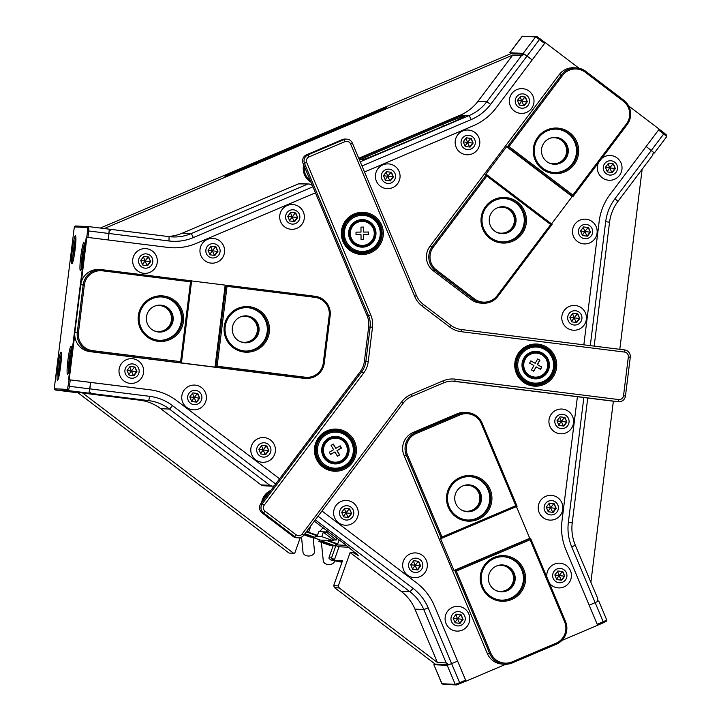 <?xml version="1.0" encoding="UTF-8"?>
<svg xmlns="http://www.w3.org/2000/svg" width="721" height="721" viewBox="0 0 721 721"><rect width="100%" height="100%" fill="white"/><g stroke="black" fill="none" stroke-linecap="round" stroke-linejoin="round"><path stroke-width="1.08" d="M243.698 169.147A18.485 0.775 157.2 0 1 224.97 176.257A18.485 0.775 157.2 0 1 224.907 176.248A18.485 0.775 157.2 0 1 240.129 168.975L367.737 114.783A18.485 0.775 157.2 0 1 386.555 107.744A18.485 0.775 157.2 0 1 371.306 114.954L243.698 169.147M270.303 519.12A15.871 15.799 -87.2 0 1 265.544 515.506M261.642 502.627A15.871 15.799 -87.2 0 1 270.871 490.37M269.411 492.317A14.79 14.717 92.8 0 0 263.039 500.78M310.967 182.161A15.871 15.799 -87.2 0 1 303.667 164.812M304.352 166.434A14.79 14.717 92.8 0 0 310.246 180.448M348.865 547.257L339.032 546.779L334.256 560.253A217.445 216.426 92.8 0 0 342.115 561.884M327.487 530.98A8.913 8.877 -87.2 0 1 326.198 531.954L319.061 531.611M318.06 516.2L413.043 588.345A47.838 47.613 -87.2 0 1 428.184 607.884L459.637 682.697L465.613 680.164L466.036 681.165L434.393 605.874A56.535 56.274 -87.2 0 0 416.504 582.793L321.981 510.991L416.504 582.793A56.535 56.274 -87.2 0 1 434.393 605.874L457.619 661.139L448.777 664.762L446.2 662.905L437.386 662.482L339.249 587.93L334.634 587.705L333.67 585.677L342.547 560.659L334.256 560.253M465.928 681.156L456.6 684.95L443.316 684.301L441.856 683.724L455.23 684.373L447.227 665.348L433.862 664.699L435.205 664.104L448.777 664.762M587.732 398.01L572.231 522.905A43.485 43.287 92.8 0 0 575.304 545.202L597.736 598.556L597.502 601.602L589.21 605.252L565.985 549.997A56.535 56.274 -87.2 0 1 561.983 521.004L577.404 396.721L561.983 521.004A56.535 56.274 -87.2 0 0 565.985 549.997L597.628 625.278L561.83 640.482M628.649 105.942L659.201 129.149L610.119 194.355A56.535 56.274 -87.2 0 0 599.16 221.473L583.848 344.827L599.16 221.473A56.535 56.274 -87.2 0 1 610.119 194.355L646.151 146.498L653.289 152.113L652.766 155.141L617.978 201.357A43.485 43.287 92.8 0 0 609.551 222.212L594.167 346.116M104.284 228.548L512.775 55.075L521.589 55.499L524.546 54.318L510.964 53.66L509.81 52.741L523.185 53.39L535.586 36.906L522.22 36.257L537.064 36.699L545.184 42.611L496.201 107.826A56.535 56.274 -87.2 0 1 473.219 125.805L364.511 171.977L473.219 125.805A56.535 56.274 -87.2 0 0 496.201 107.826L545.184 42.611M524.546 54.318L532.233 59.96L527.051 56.031L490.677 104.356A47.838 47.613 -87.2 0 1 471.228 119.569L361.987 165.965M81.311 282.064L86.862 237.299L167.596 247.375A56.535 56.274 -87.2 0 0 196.445 243.347L315.447 192.813L196.445 243.347A56.535 56.274 -87.2 0 1 167.596 247.375L108.339 239.985L109.222 230.693L111.872 229.494L109.259 229.368M77.814 392.63L289.013 553.061L293.627 553.277L82.708 393.062L91.522 393.495L89.242 391.656L90.666 382.391L149.923 389.791A56.535 56.274 -87.2 0 1 176.906 400.795L279.586 478.789L176.906 400.795A56.535 56.274 -87.2 0 0 149.923 389.791L68.558 379.688L86.232 237.272L68.558 379.688L90.666 382.391L89.864 388.871L149.689 396.334A47.838 47.613 -87.2 0 1 172.526 405.644L275.674 483.998M359.184 159.296A18.485 0.775 157.2 0 1 374.379 152.158L442.171 123.372A18.485 0.775 157.2 0 1 460.899 116.261L464.261 116.423A18.485 0.775 157.2 0 1 464.351 116.496A18.485 0.775 157.2 0 1 449.102 123.706L381.31 152.492A18.485 0.775 157.2 0 1 362.573 159.602L359.247 159.44M358.752 158.25L460.313 115.117A43.485 43.287 92.8 0 0 477.996 101.282L512.775 55.075M360.239 161.792L469.128 115.549A43.485 43.287 92.8 0 0 486.81 101.715L521.589 55.499M326.198 531.954L336.193 540.047L336.878 538.109M326.054 532.35L323.323 532.215L321.764 536.622L315.401 536.316M321.764 536.622L333.183 540.705L333.462 539.912L323.323 532.215M333.462 539.912L336.193 540.047M314.302 521.193L345.134 544.391L358.734 555.819L353.308 552.719L350.109 552.556L338.293 585.903L339.249 587.93M437.386 662.482L414.963 609.128A43.485 43.287 92.8 0 0 401.2 591.364L350.109 552.556M446.2 662.905L423.777 609.551A43.485 43.287 92.8 0 0 410.015 591.797L315.311 519.859M333.183 540.705L320.277 540.074L312.265 537.208M306.731 531.251L308.714 531.954L310.418 527.159A8.913 8.877 -87.2 0 1 310.246 526.591M353.308 552.719L353.741 551.772L356.94 553.899M353.912 551.304L353.741 551.772M333.67 585.677L338.293 585.903M346.431 545.373L335.662 544.851M293.627 553.277L294.781 553.124L300.278 537.614M261.02 484.882L269.834 485.314L272.304 486.188L263.417 485.756A4.353 4.326 -87.2 0 1 261.02 484.882L160.684 408.672A43.485 43.287 92.8 0 0 139.919 400.209L82.708 393.062M590.292 345.629L605.676 221.698A47.838 47.613 -87.2 0 1 614.95 198.753L663.726 133.944L658.552 130.014L646.151 146.498L654.362 153.032L653.145 152.969M167.858 236.488A43.485 43.287 92.8 0 0 182.467 233.108L298.377 183.891A4.353 4.326 -87.2 0 1 300.269 183.549L309.129 183.981L312.31 185.351M309.129 183.981L298.377 183.891M111.872 229.494L169.093 236.641A43.485 43.287 92.8 0 0 191.281 233.541L307.191 184.315M312.914 186.802L193.39 237.57A47.838 47.613 -87.2 0 1 168.975 240.976L88.737 230.963L87.935 237.434L108.339 239.985L109.259 229.17L88.854 226.628L88.737 230.963L87.511 231.27L87.611 227.566L74.326 226.926L54.237 388.754L67.522 389.403L69.081 379.706M597.556 600.935L598.754 600.999L589.21 605.252L597.204 624.278L603.189 621.736L571.735 546.915A47.838 47.613 -87.2 0 1 568.355 522.392L583.848 397.523M435.205 664.104L334.634 587.705M100.309 228.052L510.964 53.66M642.15 169.246L619.799 349.315M613.364 401.209L590.887 582.271M269.834 485.314L169.498 409.095A43.485 43.287 92.8 0 0 148.733 400.633L91.522 393.495M272.304 486.188L274.241 485.9M308.714 531.954L306.29 531.837M335.436 545.5L339.032 546.779M462.215 117.775L460.331 117.685A17.394 0.73 -22.8 0 0 442.694 124.373L374.911 153.167A17.394 0.73 -22.8 0 0 361.104 159.53M326.919 544.013L321.818 542.264L326.919 544.013M321.386 542.345L323.278 560.749A5.759 4.164 -2.3 0 0 326.757 564.264A5.759 4.164 -2.3 0 0 332.751 563.507A5.759 4.164 -2.3 0 0 334.742 560.812M326.721 540.389L336.662 543.805L327.595 540.435M339.456 540.074A8.697 8.661 -87.2 0 1 338.969 540.344L337.698 543.922L336.022 543.841L335.301 545.887L323.477 541.66L318.853 541.435L319.439 539.777M324.044 543.174L322.089 542.489L324.071 543.174M327.749 543.463L329.912 544.247M323.387 542.534L330.768 544.788L323.387 542.534M318.853 541.435L330.678 545.662L335.301 545.887M327.55 543.174L330.569 544.238M330.75 544.31L327.695 543.201M328.217 543.76L327.713 543.562M328.497 543.949L327.965 543.688M320.439 541.931L322.098 542.453L320.439 541.931M325.432 543.643L324.243 543.219L325.396 543.697M328.361 544.688L330.182 545.337L328.361 544.688M323.972 540.254L323.477 541.66M327.992 540.453L337.698 543.922M336.022 543.841L326.316 540.371M329.848 544.22L327.83 543.535M328.731 543.886L329.488 544.148M328.614 543.904L327.929 543.589M304.758 534.955L309.525 536.397L304.163 534.658M301.522 537.127L303.009 552.205A5.759 4.164 -2.3 0 0 306.488 555.729A5.759 4.164 -2.3 0 0 312.49 554.963A5.759 4.164 -2.3 0 0 314.509 551.511L313.157 537.533M306.452 531.846L316.393 535.261L307.326 531.891M322.774 527.402A8.697 8.661 -87.2 0 1 318.7 531.801L317.438 535.379L315.753 535.297L315.032 537.343L304.875 533.72M309.111 536.235L304.28 534.513L309.111 536.235M305.551 535.036L304.235 534.567L305.551 535.036M307.849 536.091L305.893 535.406L307.858 536.073M304.343 534.432L310.499 536.244L304.568 534.126M304.028 534.838L310.418 537.118L315.032 537.343M307.227 534.631L310.49 535.775L307.2 534.631M307.948 535.225L307.443 535.018M308.228 535.415L307.696 535.144M304.866 535.018L304.109 534.739M308.101 536.154L309.913 536.803L308.101 536.154M307.732 531.909L317.438 535.379M315.753 535.297L306.245 531.9M307.479 534.919L309.579 535.685L307.57 534.991M308.471 535.352L309.21 535.64M308.345 535.361L307.66 535.045M342.105 561.911A217.445 216.426 -87.2 0 1 333.228 560.064L330.795 559.938A217.445 216.426 92.8 0 0 341.997 562.209M335.878 545.653L331.777 557.216A2.172 2.163 92.8 0 0 331.75 558.577A216.354 215.345 92.8 0 0 334.616 559.244M331.75 558.577L333.228 560.064M330.795 559.938L329.1 558.451A2.172 2.163 -87.2 0 1 329.137 557.09L331.777 557.216M333.147 545.779L329.137 557.09M345.72 444.064A12.032 11.969 92.8 0 0 329.335 439.792A12.032 11.969 92.8 0 0 325.072 456.249A12.032 11.969 92.8 0 0 341.457 460.53A12.032 11.969 92.8 0 0 345.72 444.064M346.386 443.622A12.897 12.834 92.8 0 0 328.812 439.035A12.897 12.834 92.8 0 0 324.243 456.69A12.897 12.834 92.8 0 0 341.808 461.278A12.897 12.834 92.8 0 0 346.386 443.622M347.216 443.181A13.771 13.699 -87.2 0 1 342.331 462.026A13.771 13.699 -87.2 0 1 323.576 457.132A13.771 13.699 -87.2 0 1 328.461 438.287A13.771 13.699 -87.2 0 1 347.216 443.181M340.15 445.839L335.86 448.372L333.336 444.064L331.101 445.38L333.616 449.697L329.326 452.229L330.642 454.473L334.932 451.941L337.455 456.258L339.69 454.933L337.176 450.625L341.466 448.092L340.15 445.839M335.86 448.372L333.183 444.145M330.579 454.374L334.932 451.941M337.392 456.159L339.483 454.924L336.959 450.607L341.258 448.074L339.997 445.929M347.143 141.343A4.353 4.326 92.8 0 0 344.926 141.658L309.039 156.899A4.353 4.326 92.8 0 0 306.731 162.595L370.801 315.014A23.919 23.811 -87.2 0 1 372.496 327.28L368.233 361.636A23.919 23.811 -87.2 0 1 363.591 373.108L264.219 505.124A4.353 4.326 92.8 0 0 265.058 511.216L296.133 534.811A4.353 4.326 92.8 0 0 302.189 533.964L401.57 401.948A23.919 23.811 -87.2 0 1 411.294 394.342L443.036 380.859A23.919 23.811 -87.2 0 1 455.248 379.156L618.69 399.56A4.353 4.326 92.8 0 0 623.521 395.775L628.342 356.94A4.353 4.326 92.8 0 0 624.584 352.082L461.143 331.687A23.919 23.811 -87.2 0 1 449.724 327.028L422.236 306.155A23.919 23.811 -87.2 0 1 414.665 296.385L350.595 143.966A4.353 4.326 92.8 0 0 347.143 141.343M346.72 139.135L345.251 139.063A6.525 6.489 92.8 0 0 342.403 139.568L343.872 139.64A6.525 6.489 -87.2 0 1 352.38 143.109L416.45 295.529A21.747 21.639 92.8 0 0 423.335 304.406L450.814 325.288A21.747 21.639 92.8 0 0 461.197 329.515L624.638 349.919A6.525 6.489 -87.2 0 1 630.28 357.192L625.458 396.036A6.525 6.489 -87.2 0 1 618.212 401.705L454.771 381.301A21.747 21.639 92.8 0 0 443.667 382.851L411.925 396.334A21.747 21.639 92.8 0 0 403.084 403.255L303.712 535.27A6.525 6.489 -87.2 0 1 294.619 536.541L263.544 512.937A6.525 6.489 -87.2 0 1 262.282 503.799L361.663 371.784A21.747 21.639 92.8 0 0 365.871 361.356L370.143 327.001A21.747 21.639 92.8 0 0 368.602 315.852L304.532 163.433A6.525 6.489 -87.2 0 1 307.984 154.88L343.872 139.64L344.926 141.658M533.134 386.032A21.089 20.99 -87.2 0 1 514.902 362.501A21.089 20.99 -87.2 0 1 538.335 344.169A21.089 20.99 -87.2 0 1 556.567 367.701A21.089 20.99 -87.2 0 1 533.134 386.032M538.091 345.242A20.008 19.909 92.8 0 0 515.794 363.375A20.008 19.909 92.8 0 0 534.658 385.077A20.008 19.909 92.8 0 0 555.467 366.809A20.008 19.909 92.8 0 0 538.091 345.242M359.743 254.324A21.089 20.99 -87.2 0 1 341.511 230.792A21.089 20.99 -87.2 0 1 364.943 212.461A21.089 20.99 -87.2 0 1 383.175 235.992A21.089 20.99 -87.2 0 1 359.743 254.324M364.7 213.533A20.008 19.909 92.8 0 0 342.403 231.666A20.008 19.909 92.8 0 0 361.266 253.368A20.008 19.909 92.8 0 0 382.076 235.1A20.008 19.909 92.8 0 0 364.7 213.533M332.841 471.092A21.089 20.99 -87.2 0 1 314.608 447.561A21.089 20.99 -87.2 0 1 338.032 429.229A21.089 20.99 -87.2 0 1 356.273 452.761A21.089 20.99 -87.2 0 1 332.841 471.092M337.798 430.302A20.008 19.909 92.8 0 0 315.492 448.435A20.008 19.909 92.8 0 0 334.364 470.137A20.008 19.909 92.8 0 0 355.174 451.869A20.008 19.909 92.8 0 0 337.798 430.302M334.183 470.128A20.008 19.909 92.8 0 0 354.822 451.761A20.008 19.909 92.8 0 0 336.121 430.167M361.086 253.359A20.008 19.909 92.8 0 0 381.724 234.992A20.008 19.909 92.8 0 0 363.024 213.398M534.477 385.068A20.008 19.909 92.8 0 0 555.116 366.701A20.008 19.909 92.8 0 0 536.415 345.107M342.403 139.568L306.515 154.808A6.525 6.489 92.8 0 0 303.063 163.361L367.133 315.78L370.801 315.014M372.496 327.28L368.674 326.928L364.402 361.284L368.233 361.636M363.591 373.108L361.663 371.784L360.194 371.712L260.813 503.736A6.525 6.489 92.8 0 0 262.074 512.865L293.15 536.469A6.525 6.489 92.8 0 0 296.746 537.776L298.215 537.848M455.248 379.156L454.771 381.301L453.302 381.229L616.743 401.633A6.525 6.489 92.8 0 0 617.23 401.678L618.699 401.75M453.302 381.229A21.747 21.639 92.8 0 0 452.409 381.139M360.194 371.712A21.747 21.639 92.8 0 0 364.402 361.284M368.674 326.928A21.747 21.639 92.8 0 0 367.133 315.78M362.384 245.419A12.032 11.969 92.8 0 0 374.271 233.298A12.032 11.969 92.8 0 0 362.212 221.365A12.032 11.969 92.8 0 0 350.325 233.478A12.032 11.969 92.8 0 0 362.384 245.419M362.312 246.285A12.897 12.834 92.8 0 0 375.055 233.289A12.897 12.834 92.8 0 0 362.122 220.491A12.897 12.834 92.8 0 0 349.379 233.487A12.897 12.834 92.8 0 0 362.312 246.285M362.402 247.159A13.771 13.699 -87.2 0 1 348.594 233.496A13.771 13.699 -87.2 0 1 362.203 219.626A13.771 13.699 -87.2 0 1 376.001 233.28A13.771 13.699 -87.2 0 1 362.402 247.159M363.645 239.687L363.609 234.685L368.584 234.64L368.566 232.036L363.591 232.072L363.555 227.07L360.96 227.097L360.996 232.09L356.012 232.135L356.03 234.74L361.014 234.704L361.05 239.705L363.645 239.687L363.393 234.676L368.584 234.64M363.591 232.072L363.339 227.07M368.377 234.631L368.359 232.036M356.03 234.731L361.014 234.704M361.05 239.687L363.429 239.669M525.285 359.166A12.032 11.969 92.8 0 0 529.782 375.56A12.032 11.969 92.8 0 0 546.103 371.027A12.032 11.969 92.8 0 0 541.597 354.633A12.032 11.969 92.8 0 0 525.285 359.166M524.446 358.734A12.897 12.834 92.8 0 0 529.268 376.308A12.897 12.834 92.8 0 0 546.77 371.459A12.897 12.834 92.8 0 0 541.949 353.876A12.897 12.834 92.8 0 0 524.446 358.734M523.77 358.301A13.771 13.699 -87.2 0 1 542.453 353.119A13.771 13.699 -87.2 0 1 547.609 371.892A13.771 13.699 -87.2 0 1 528.926 377.074A13.771 13.699 -87.2 0 1 523.77 358.301M529.593 363.123L533.919 365.592L531.458 369.936L533.72 371.225L536.181 366.872L540.507 369.341L541.786 367.07L537.46 364.61L539.921 360.257L537.659 358.968L535.198 363.321L530.872 360.851L529.593 363.123M536.181 366.872L533.558 371.135M540.344 369.251L541.579 367.061L537.253 364.592L539.705 360.248L537.614 359.049M535.198 363.321L530.827 360.933M382.788 109.835A16.745 0.703 -22.8 0 0 368.242 115.594L240.634 169.786A16.745 0.703 -22.8 0 0 229.035 175.014M363.97 118.073L369.215 115.838M324.189 134.935L330.696 132.204M253.666 164.884L260.047 162.207M240.246 170.598L244.401 168.849M235.506 172.526L239.868 170.751M246.104 168.173L252.305 165.533M261.615 161.576L267.861 158.935M269.357 158.25L272.168 157.052M273.782 156.376L275.773 155.529M277.378 154.844L280.19 153.645M284.065 152.005L288.256 150.22M296.151 146.868L298.972 145.678M300.693 144.939L303.505 143.749M310.12 140.937L313.202 139.631M319.908 136.819L322.521 135.674M332.246 131.519L338.753 128.78M346.738 125.427L349.352 124.273M355.94 121.479L359.824 119.83M358.679 120.191L358.418 120.813M371.495 114.873L378.029 112.079M249.538 166.677L248.853 167.416M257.343 163.352L256.55 164.145M264.58 160.242L265.076 160.08M328.001 133.349L326.937 133.791M336.058 129.924L335.004 130.375M367.34 116.766L366.421 117.162M375.199 113.278L374.28 113.675M74.741 334.941L69.189 379.715M86.862 237.299L86.232 237.272L86.763 237.299L87.511 231.27M466.036 681.165L505.881 664.239M579.053 68.261L545.292 42.62M269.321 332.192A22.829 22.721 -87.2 0 1 243.959 352.037A22.829 22.721 -87.2 0 1 224.222 326.568A22.829 22.721 -87.2 0 1 249.583 306.722A22.829 22.721 -87.2 0 1 269.321 332.192M225.195 326.694A21.747 21.639 92.8 0 0 245.618 351.091A21.747 21.639 92.8 0 0 268.149 332.057A21.747 21.639 92.8 0 0 247.727 307.651A21.747 21.639 92.8 0 0 225.195 326.694M183.422 321.467A22.829 22.721 -87.2 0 1 158.052 341.312A22.829 22.721 -87.2 0 1 138.315 315.843A22.829 22.721 -87.2 0 1 163.685 295.998A22.829 22.721 -87.2 0 1 183.422 321.467M139.288 315.969A21.747 21.639 92.8 0 0 159.711 340.366A21.747 21.639 92.8 0 0 182.242 321.332A21.747 21.639 92.8 0 0 161.819 296.935A21.747 21.639 92.8 0 0 139.288 315.969M245.122 351.064A21.747 21.639 92.8 0 0 267.158 332.002A21.747 21.639 92.8 0 0 247.231 307.633M159.215 340.339A21.747 21.639 92.8 0 0 181.25 321.287A21.747 21.639 92.8 0 0 161.324 296.917M159.891 305.118A13.483 13.42 -87.2 0 1 172.022 320.214A13.483 13.42 -87.2 0 1 158.593 332.03M173.094 320.268A13.483 13.42 -87.2 0 1 159.125 332.066A13.483 13.42 -87.2 0 1 146.462 316.943A13.483 13.42 -87.2 0 1 160.432 305.136A13.483 13.42 -87.2 0 1 173.094 320.268M245.798 315.843A13.483 13.42 -87.2 0 1 257.929 330.939A13.483 13.42 -87.2 0 1 244.491 342.754M259.001 330.984A13.483 13.42 -87.2 0 1 245.032 342.79A13.483 13.42 -87.2 0 1 232.369 327.667A13.483 13.42 -87.2 0 1 246.339 315.861A13.483 13.42 -87.2 0 1 259.001 330.984M315.086 297.367L227.034 286.372L217.12 366.214L305.172 377.209A16.304 16.232 92.8 0 0 323.287 363.033L329.182 315.564A16.304 16.232 92.8 0 0 315.086 297.367L315.113 296.286A17.394 17.313 -87.2 0 1 330.155 315.69L324.261 363.159A17.394 17.313 -87.2 0 1 304.938 378.282L215.804 367.151L225.988 285.155L315.113 296.286M217.12 366.214L214.993 367.115L225.168 285.119L191.615 280.929M225.168 285.119L227.034 286.372M214.993 367.115L92.324 351.74A17.394 17.313 -87.2 0 1 77.282 332.336L83.176 284.858A17.394 17.313 -87.2 0 1 101.201 269.627L98.786 269.51A17.394 17.313 92.8 0 0 80.761 284.741L74.867 332.219A17.394 17.313 92.8 0 0 89.909 351.623L302.523 378.165A17.394 17.313 92.8 0 0 303.82 378.273L306.236 378.39M101.201 269.627A17.394 17.313 -87.2 0 1 102.499 269.744L191.624 280.866L181.449 362.861L180.611 361.654L190.524 281.821L102.472 270.826A16.304 16.232 92.8 0 0 84.357 285.002L78.463 332.471A16.304 16.232 92.8 0 0 92.558 350.667L180.611 361.654M190.524 281.821L191.624 280.866M490.019 238.471A22.829 22.721 -87.2 0 1 485.612 206.485A22.829 22.721 -87.2 0 1 517.444 202.042A22.829 22.721 -87.2 0 1 521.86 234.019A22.829 22.721 -87.2 0 1 490.019 238.471M516.687 202.898A21.747 21.639 92.8 0 0 483.286 212.839A21.747 21.639 92.8 0 0 502.573 241.968A21.747 21.639 92.8 0 0 516.687 202.898M542.255 169.084A22.829 22.721 -87.2 0 1 537.839 137.098A22.829 22.721 -87.2 0 1 569.671 132.655A22.829 22.721 -87.2 0 1 574.087 164.631A22.829 22.721 -87.2 0 1 542.255 169.084M568.914 133.511A21.747 21.639 92.8 0 0 535.514 143.452A21.747 21.639 92.8 0 0 554.8 172.58A21.747 21.639 92.8 0 0 568.914 133.511M502.077 241.941A21.747 21.639 92.8 0 0 515.695 202.853A21.747 21.639 92.8 0 0 504.186 198.509M554.314 172.553A21.747 21.639 92.8 0 0 567.932 133.466A21.747 21.639 92.8 0 0 556.414 129.122M554.99 137.332A13.483 13.42 -87.2 0 1 566.499 155.105A13.483 13.42 -87.2 0 1 553.683 164.244M546.779 161.567A13.483 13.42 -87.2 0 1 555.521 137.351A13.483 13.42 -87.2 0 1 567.481 155.412A13.483 13.42 -87.2 0 1 546.779 161.567M502.762 206.72A13.483 13.42 -87.2 0 1 514.271 224.492A13.483 13.42 -87.2 0 1 501.455 233.631M494.543 230.954A13.483 13.42 -87.2 0 1 503.294 206.738A13.483 13.42 -87.2 0 1 515.254 224.799A13.483 13.42 -87.2 0 1 494.543 230.954M497.148 295.682L550.682 224.555L486.819 176.05L433.285 247.168A16.304 16.232 92.8 0 0 436.43 270.014L474.409 298.855A16.304 16.232 92.8 0 0 497.148 295.682L497.905 296.331A17.394 17.313 -87.2 0 1 473.652 299.72L435.673 270.88A17.394 17.313 -87.2 0 1 432.312 246.51L486.504 174.518L552.088 224.339L497.905 296.331M486.819 176.05L486.504 174.518L485.684 174.482L506.575 146.724L507.395 146.769L561.587 74.777A17.394 17.313 -87.2 0 1 585.84 71.388L623.809 100.237A17.394 17.313 -87.2 0 1 627.171 124.598L572.979 196.59L507.395 146.769L509.017 146.561L572.88 195.067L626.414 123.949A16.304 16.232 92.8 0 0 623.259 101.102L585.29 72.262A16.304 16.232 92.8 0 0 562.551 75.444L509.017 146.561M552.088 224.339L550.682 224.555M576.232 67.891L573.817 67.774A17.394 17.313 92.8 0 0 559.172 74.66L429.905 246.393A17.394 17.313 92.8 0 0 433.267 270.763L471.237 299.603A17.394 17.313 92.8 0 0 480.835 303.099L483.25 303.217M551.547 223.934L572.168 196.545L572.979 196.59L572.88 195.067M572.168 196.545L506.575 146.724M460.377 477.32A22.829 22.721 -87.2 0 1 490.154 489.46A22.829 22.721 -87.2 0 1 478.059 519.372A22.829 22.721 -87.2 0 1 448.282 507.242A22.829 22.721 -87.2 0 1 460.377 477.32M477.527 518.372A21.747 21.639 92.8 0 0 470.164 476.626A21.747 21.639 92.8 0 0 447.804 502.149A21.747 21.639 92.8 0 0 477.527 518.372M494.056 557.432A22.829 22.721 -87.2 0 1 523.825 569.563A22.829 22.721 -87.2 0 1 511.73 599.484A22.829 22.721 -87.2 0 1 481.961 587.345A22.829 22.721 -87.2 0 1 494.056 557.432M511.207 598.484A21.747 21.639 92.8 0 0 503.844 556.738A21.747 21.639 92.8 0 0 481.475 582.253A21.747 21.639 92.8 0 0 511.207 598.484M467.568 520.03A21.747 21.639 92.8 0 0 489.478 494.732A21.747 21.639 92.8 0 0 469.668 476.608M501.239 600.142A21.747 21.639 92.8 0 0 523.158 574.844A21.747 21.639 92.8 0 0 503.348 556.711M501.915 564.922A13.483 13.42 -87.2 0 1 505.953 590.769A13.483 13.42 -87.2 0 1 500.617 591.833M496.58 565.985A13.483 13.42 -87.2 0 1 515.01 576.043A13.483 13.42 -87.2 0 1 501.149 591.869A13.483 13.42 -87.2 0 1 496.58 565.985M468.244 484.809A13.483 13.42 -87.2 0 1 472.273 510.657A13.483 13.42 -87.2 0 1 466.938 511.721M462.909 485.882A13.483 13.42 -87.2 0 1 481.34 495.94A13.483 13.42 -87.2 0 1 467.469 511.757A13.483 13.42 -87.2 0 1 462.909 485.882M407.5 454.933L442.009 537.046L515.785 505.718L481.267 423.606A16.304 16.232 92.8 0 0 459.998 414.935L416.134 433.555A16.304 16.232 92.8 0 0 407.5 454.933L406.392 455.348A17.394 17.313 -87.2 0 1 415.611 432.555L459.475 413.926A17.394 17.313 -87.2 0 1 482.16 423.173L517.101 506.286L441.333 538.461L406.392 455.348L403.985 455.23L487.324 653.505A17.394 17.313 92.8 0 0 502.438 664.104L504.844 664.221A17.394 17.313 -87.2 0 1 489.739 653.623L454.807 570.509L530.566 538.335L565.507 621.448A17.394 17.313 -87.2 0 1 556.288 644.241L512.424 662.869A17.394 17.313 -87.2 0 1 504.844 664.221M515.785 505.718L517.101 506.286M456.321 571.086L490.839 653.199A16.304 16.232 92.8 0 0 512.108 661.869L555.972 643.249A16.304 16.232 92.8 0 0 564.615 621.872L530.097 539.759L456.321 571.086L453.987 570.464L440.513 538.425L441.333 538.461L442.009 537.046M467.055 412.574L464.639 412.457A17.394 17.313 92.8 0 0 457.06 413.809L413.196 432.438A17.394 17.313 92.8 0 0 403.985 455.23M453.987 570.464L529.746 538.29L516.416 506.575M529.746 538.29L530.566 538.335L530.097 539.759M533.035 96.19A12.392 12.338 92.8 0 0 516.876 89.602A12.392 12.338 92.8 0 0 510.306 105.843A12.392 12.338 92.8 0 0 526.474 112.44A12.392 12.338 92.8 0 0 533.035 96.19M528.944 98.263A7.174 7.138 92.8 0 0 519.589 94.442A7.174 7.138 92.8 0 0 515.785 103.851A7.174 7.138 92.8 0 0 525.14 107.663A7.174 7.138 92.8 0 0 528.944 98.263M517.408 100.435L520.418 96.425L525.384 97.047L527.33 101.67L524.311 105.681L519.354 105.059L517.408 100.435M520.4 96.461L525.384 97.047M523.861 105.627L521.689 101.021L524.942 97.029L527.33 101.67M519.183 104.653L521.689 101.021L526.889 101.652L523.897 105.627M520.138 96.812L521.689 101.021L517.426 100.471M478.852 137.576A12.392 12.338 92.8 0 0 462.693 130.988A12.392 12.338 92.8 0 0 456.123 147.228A12.392 12.338 92.8 0 0 472.282 153.816A12.392 12.338 92.8 0 0 478.852 137.576M474.76 139.64A7.174 7.138 92.8 0 0 465.405 135.827A7.174 7.138 92.8 0 0 461.602 145.227A7.174 7.138 92.8 0 0 470.957 149.049A7.174 7.138 92.8 0 0 474.76 139.64M463.224 141.821L466.235 137.81L471.192 138.432L473.138 143.055L470.128 147.066L465.162 146.444L463.224 141.821M466.217 137.846L471.192 138.432M469.668 147.003L467.505 142.407L470.759 138.414L473.138 143.055M464.991 146.039L467.505 142.407L472.706 143.037L469.713 147.012M465.946 138.198L467.505 142.407L463.233 141.857M399.101 171.445A12.392 12.338 92.8 0 0 382.941 164.857A12.392 12.338 92.8 0 0 376.371 181.097A12.392 12.338 92.8 0 0 392.53 187.685A12.392 12.338 92.8 0 0 399.101 171.445M395.009 173.509A7.174 7.138 92.8 0 0 385.654 169.696A7.174 7.138 92.8 0 0 381.851 179.096A7.174 7.138 92.8 0 0 391.206 182.918A7.174 7.138 92.8 0 0 395.009 173.509M383.464 175.69L386.483 171.679L391.44 172.301L393.387 176.924L390.376 180.935L385.411 180.313L383.464 175.69M386.465 171.715L391.44 172.301M389.917 180.872L387.745 176.275L391.007 172.283L393.387 176.924M385.239 179.908L387.745 176.275L392.954 176.906L389.962 180.881M386.195 172.067L387.745 176.275L383.482 175.726M303.397 212.091A12.392 12.338 92.8 0 0 287.237 205.503A12.392 12.338 92.8 0 0 280.667 221.744A12.392 12.338 92.8 0 0 296.836 228.332A12.392 12.338 92.8 0 0 303.397 212.091M299.305 214.155A7.174 7.138 92.8 0 0 289.95 210.343A7.174 7.138 92.8 0 0 286.147 219.743A7.174 7.138 92.8 0 0 295.502 223.555A7.174 7.138 92.8 0 0 299.305 214.155M287.769 216.327L290.779 212.325L295.745 212.947L297.683 217.571L294.673 221.572L289.707 220.959L287.769 216.327L292.05 216.913L294.213 221.518M290.761 212.353L295.745 212.947M289.536 220.545L295.304 212.92L297.683 217.571M290.491 212.704L292.05 216.913L297.25 217.544L294.258 221.518M223.645 245.96A12.392 12.338 92.8 0 0 207.486 239.372A12.392 12.338 92.8 0 0 200.916 255.613A12.392 12.338 92.8 0 0 217.075 262.201A12.392 12.338 92.8 0 0 223.645 245.96M219.554 248.024A7.174 7.138 92.8 0 0 210.199 244.212A7.174 7.138 92.8 0 0 206.395 253.612A7.174 7.138 92.8 0 0 215.75 257.424A7.174 7.138 92.8 0 0 219.554 248.024M208.018 250.196L211.028 246.194L215.985 246.816L217.931 251.44L214.921 255.441L209.955 254.828L208.018 250.196M211.01 246.221L215.985 246.816M214.461 255.387L212.298 250.782L215.552 246.789L217.931 251.44M209.784 254.414L212.298 250.782L217.499 251.413L214.507 255.387M210.739 246.573L212.298 250.782L208.027 250.232M156.358 256.162A12.392 12.338 92.8 0 0 140.189 249.574A12.392 12.338 92.8 0 0 133.628 265.815A12.392 12.338 92.8 0 0 149.788 272.403A12.392 12.338 92.8 0 0 156.358 256.162M152.257 258.226A7.174 7.138 92.8 0 0 142.902 254.414A7.174 7.138 92.8 0 0 139.099 263.814A7.174 7.138 92.8 0 0 148.463 267.635A7.174 7.138 92.8 0 0 152.257 258.226M140.721 260.407L143.74 256.397L148.697 257.018L150.644 261.642L147.625 265.652L142.668 265.031L140.721 260.407M143.713 256.433L148.697 257.018M147.174 265.589L145.002 260.993L148.265 257L150.644 261.642M142.497 264.625L145.002 260.993L150.202 261.624L147.21 265.598M143.452 256.784L145.002 260.993L140.739 260.443M142.695 366.214A12.392 12.338 92.8 0 0 126.535 359.626A12.392 12.338 92.8 0 0 119.965 375.866A12.392 12.338 92.8 0 0 136.125 382.454A12.392 12.338 92.8 0 0 142.695 366.214M138.603 368.278A7.174 7.138 92.8 0 0 129.248 364.465A7.174 7.138 92.8 0 0 125.445 373.866A7.174 7.138 92.8 0 0 134.8 377.678A7.174 7.138 92.8 0 0 138.603 368.278M127.067 370.45L130.077 366.448L135.034 367.061L136.981 371.694L133.971 375.695L129.005 375.073L127.067 370.45M130.059 366.475L135.034 367.061M133.511 375.641L131.348 371.036L134.602 367.043L136.981 371.694M128.834 374.668L131.348 371.036L136.548 371.666L133.556 375.641M129.789 366.827L131.348 371.036L127.076 370.486M205.44 392.648A12.392 12.338 92.8 0 0 189.272 386.059A12.392 12.338 92.8 0 0 182.71 402.3A12.392 12.338 92.8 0 0 198.87 408.888A12.392 12.338 92.8 0 0 205.44 392.648M201.348 394.711A7.174 7.138 92.8 0 0 191.984 390.899A7.174 7.138 92.8 0 0 188.19 400.308A7.174 7.138 92.8 0 0 197.545 404.12A7.174 7.138 92.8 0 0 201.348 394.711M189.803 396.892L192.822 392.882L197.779 393.504L199.726 398.127L196.707 402.138L191.75 401.516L189.803 396.892L194.084 397.478L196.256 402.075M192.795 392.918L197.779 393.504M191.579 401.11L197.347 393.486L199.726 398.127M192.534 393.269L194.084 397.478L199.293 398.109L196.301 402.084M274.476 445.091A12.392 12.338 92.8 0 0 258.316 438.503A12.392 12.338 92.8 0 0 251.746 454.744A12.392 12.338 92.8 0 0 267.915 461.332A12.392 12.338 92.8 0 0 274.476 445.091M270.384 447.155A7.174 7.138 92.8 0 0 261.029 443.343A7.174 7.138 92.8 0 0 257.226 452.743A7.174 7.138 92.8 0 0 266.581 456.564A7.174 7.138 92.8 0 0 270.384 447.155M258.848 449.336L261.858 445.326L266.824 445.948L268.762 450.571L265.752 454.581L260.795 453.96L258.848 449.336M261.84 445.362L266.824 445.948M265.301 454.518L263.129 449.922L266.382 445.929L268.762 450.571M260.623 453.554L263.129 449.922L268.329 450.553L265.337 454.527M261.579 445.713L263.129 449.922L258.866 449.372M357.328 508.026A12.392 12.338 92.8 0 0 341.159 501.437A12.392 12.338 92.8 0 0 334.598 517.678A12.392 12.338 92.8 0 0 350.757 524.266A12.392 12.338 92.8 0 0 357.328 508.026M353.236 510.089A7.174 7.138 92.8 0 0 343.872 506.277A7.174 7.138 92.8 0 0 340.078 515.677A7.174 7.138 92.8 0 0 349.433 519.49A7.174 7.138 92.8 0 0 353.236 510.089M341.691 512.261L344.71 508.26L349.667 508.882L351.614 513.505L348.594 517.507L343.638 516.894L341.691 512.261M344.683 508.287L349.667 508.882M348.144 517.453L345.972 512.847L349.234 508.855L351.614 513.505M343.466 516.479L345.972 512.847L351.181 513.478L348.18 517.453M344.422 508.638L345.972 512.847L341.709 512.298M426.363 560.469A12.392 12.338 92.8 0 0 410.204 553.881A12.392 12.338 92.8 0 0 403.634 570.122A12.392 12.338 92.8 0 0 419.802 576.71A12.392 12.338 92.8 0 0 426.363 560.469M422.272 562.533A7.174 7.138 92.8 0 0 412.917 558.721A7.174 7.138 92.8 0 0 409.113 568.121A7.174 7.138 92.8 0 0 418.468 571.933A7.174 7.138 92.8 0 0 422.272 562.533M410.736 564.705L413.746 560.704L418.712 561.317L420.649 565.949L417.639 569.95L412.673 569.329L410.736 564.705L415.017 565.291L417.189 569.896M413.728 560.731L418.712 561.317M412.511 568.923L418.27 561.298L420.649 565.949M413.457 561.082L415.017 565.291L420.217 565.922L417.225 569.896M468.785 613.904A12.392 12.338 92.8 0 0 452.617 607.316A12.392 12.338 92.8 0 0 446.056 623.557A12.392 12.338 92.8 0 0 462.215 630.154A12.392 12.338 92.8 0 0 468.785 613.904M464.694 615.977A7.174 7.138 92.8 0 0 455.33 612.156A7.174 7.138 92.8 0 0 451.526 621.565A7.174 7.138 92.8 0 0 460.89 625.377A7.174 7.138 92.8 0 0 464.694 615.977M453.149 618.149L456.168 614.148L461.125 614.761L463.071 619.384L460.052 623.395L455.095 622.773L453.149 618.149L457.429 618.735L459.601 623.341M456.141 614.175L461.125 614.761M454.924 622.367L460.692 614.743L463.071 619.384M455.879 614.526L457.429 618.735L462.63 619.366L459.637 623.341M549.474 583.298A12.392 12.338 92.8 0 0 570.464 570.726A12.392 12.338 92.8 0 0 546.86 577.088M566.373 572.789A7.174 7.138 92.8 0 0 557.018 568.977A7.174 7.138 92.8 0 0 553.214 578.377A7.174 7.138 92.8 0 0 562.569 582.198A7.174 7.138 92.8 0 0 566.373 572.789M554.837 574.97L557.847 570.96L562.813 571.582L564.75 576.205L561.74 580.207L556.774 579.594L554.837 574.97M557.829 570.987L562.813 571.582M561.289 580.153L559.117 575.556L562.371 571.555L564.75 576.205M556.612 579.188L559.117 575.556L564.318 576.187L561.326 580.162M557.558 571.338L559.117 575.556L554.846 575.007M561.911 502.907A12.392 12.338 92.8 0 0 545.743 496.318A12.392 12.338 92.8 0 0 539.182 512.559A12.392 12.338 92.8 0 0 555.341 519.147A12.392 12.338 92.8 0 0 561.911 502.907M557.82 504.97A7.174 7.138 92.8 0 0 548.456 501.158A7.174 7.138 92.8 0 0 544.661 510.558A7.174 7.138 92.8 0 0 554.016 514.37A7.174 7.138 92.8 0 0 557.82 504.97M546.275 507.142L549.294 503.141L554.251 503.754L556.197 508.386L553.178 512.388L548.221 511.766L546.275 507.142M549.267 503.168L554.251 503.754M552.728 512.334L550.556 507.728L553.818 503.736L556.197 508.386M548.05 511.36L550.556 507.728L555.756 508.359L552.764 512.334M549.005 503.519L550.556 507.728L546.293 507.178M572.618 416.594A12.392 12.338 92.8 0 0 556.459 410.006A12.392 12.338 92.8 0 0 549.889 426.246A12.392 12.338 92.8 0 0 566.057 432.834A12.392 12.338 92.8 0 0 572.618 416.594M568.527 418.658A7.174 7.138 92.8 0 0 559.172 414.845A7.174 7.138 92.8 0 0 555.368 424.245A7.174 7.138 92.8 0 0 564.723 428.058A7.174 7.138 92.8 0 0 568.527 418.658M556.991 420.83L560.001 416.828L564.967 417.45L566.904 422.073L563.894 426.075L558.937 425.462L556.991 420.83M559.983 416.855L564.967 417.45M558.766 425.048L561.271 421.415L566.472 422.046L563.48 426.03L561.271 421.415L564.525 417.423L566.904 422.073M559.721 417.207L561.271 421.415L557.009 420.866M585.479 313.022A12.392 12.338 92.8 0 0 569.311 306.425A12.392 12.338 92.8 0 0 562.75 322.675A12.392 12.338 92.8 0 0 578.909 329.263A12.392 12.338 92.8 0 0 585.479 313.022M581.387 315.086A7.174 7.138 92.8 0 0 572.023 311.265A7.174 7.138 92.8 0 0 568.22 320.674A7.174 7.138 92.8 0 0 577.584 324.486A7.174 7.138 92.8 0 0 581.387 315.086M569.842 317.258L572.862 313.256L577.818 313.869L579.765 318.493L576.746 322.503L571.789 321.881L569.842 317.258M572.835 313.284L577.818 313.869M576.295 322.449L574.123 317.844L577.386 313.851L579.765 318.493M571.618 321.476L574.123 317.844L579.323 318.475L576.331 322.449M572.573 313.635L574.123 317.844L569.86 317.294M596.186 226.709A12.392 12.338 92.8 0 0 580.026 220.121A12.392 12.338 92.8 0 0 573.456 236.362A12.392 12.338 92.8 0 0 589.625 242.95A12.392 12.338 92.8 0 0 596.186 226.709M592.094 228.773A7.174 7.138 92.8 0 0 582.739 224.961A7.174 7.138 92.8 0 0 578.936 234.361A7.174 7.138 92.8 0 0 588.291 238.173A7.174 7.138 92.8 0 0 592.094 228.773M580.558 230.945L583.568 226.944L588.534 227.557L590.472 232.189L587.462 236.191L582.505 235.569L580.558 230.945M583.55 226.971L588.534 227.557M582.334 235.163L584.839 231.531L590.039 232.162L587.047 236.137L584.839 231.531L588.093 227.539L590.472 232.189M583.289 227.322L584.839 231.531L580.576 230.981M598.502 162.685A12.392 12.338 92.8 0 0 614.499 179.304A12.392 12.338 92.8 0 0 621.06 163.054A12.392 12.338 92.8 0 0 601.665 158.485M616.969 165.127A7.174 7.138 92.8 0 0 607.614 161.306A7.174 7.138 92.8 0 0 603.81 170.715A7.174 7.138 92.8 0 0 613.165 174.527A7.174 7.138 92.8 0 0 616.969 165.127M605.433 167.299L608.452 163.297L613.409 163.91L615.355 168.534L612.336 172.544L607.379 171.922L605.433 167.299M608.425 163.325L613.409 163.91M607.208 171.517L609.714 167.885L614.914 168.516L611.922 172.49L609.714 167.885L612.967 163.892L615.355 168.534M608.163 163.676L609.714 167.885L605.451 167.335M462.233 510.405A13.05 12.987 92.8 0 0 478.248 504.583A13.05 12.987 92.8 0 0 463.432 485.666M495.913 590.517A13.05 12.987 92.8 0 0 512.892 582.487A13.05 12.987 92.8 0 0 497.111 565.778M239.787 341.439A13.05 12.987 92.8 0 0 255.613 322.575A13.05 12.987 92.8 0 0 240.994 316.699M496.751 232.315A13.05 12.987 92.8 0 0 514.406 220.356A13.05 12.987 92.8 0 0 497.95 207.576M153.888 330.714A13.05 12.987 92.8 0 0 168.29 309.904A13.05 12.987 92.8 0 0 155.087 305.974M548.978 162.928A13.05 12.987 92.8 0 0 566.607 149.761A13.05 12.987 92.8 0 0 550.177 138.189M57.887 366.142A14.132 1.361 97.1 0 1 61.123 352.263A14.132 1.361 97.1 0 1 60.618 366.277A14.132 1.361 97.1 0 1 57.644 380.183A14.132 1.361 97.1 0 1 57.887 366.142M61.438 354.065A13.05 1.253 -82.9 0 0 59.068 366.277A13.05 1.253 -82.9 0 0 58.392 378.516M67.927 360.112A14.132 1.361 97.1 0 1 71.163 346.242A14.132 1.361 97.1 0 1 70.658 360.248A14.132 1.361 97.1 0 1 67.675 374.154A14.132 1.361 97.1 0 1 67.927 360.112M71.478 348.045A13.05 1.253 -82.9 0 0 69.108 360.257A13.05 1.253 -82.9 0 0 68.423 372.487M80.779 256.541A14.132 1.361 97.1 0 1 84.015 242.662A14.132 1.361 97.1 0 1 83.51 256.676A14.132 1.361 97.1 0 1 80.536 270.582A14.132 1.361 97.1 0 1 80.779 256.541M84.33 244.473A13.05 1.253 -82.9 0 0 81.96 256.685A13.05 1.253 -82.9 0 0 81.284 268.915M72.352 249.619A14.132 1.361 97.1 0 1 75.588 235.749A14.132 1.361 97.1 0 1 75.083 249.754A14.132 1.361 97.1 0 1 72.1 263.661A14.132 1.361 97.1 0 1 72.352 249.619M75.903 237.551A13.05 1.253 -82.9 0 0 73.533 249.763A13.05 1.253 -82.9 0 0 72.848 261.993M74.326 226.926L75.489 225.979L88.854 226.628L87.611 227.566M54.922 389.755L75.534 392.512L88.908 393.161L68.504 390.62L55.138 389.971L54.237 388.754M70.261 379.85L69.459 386.321L89.864 388.871L88.908 393.161M68.333 385.735L69.459 386.321L68.504 390.62L67.522 389.403M71.289 353.93A7.174 0.694 -82.9 0 0 70.099 360.338A7.174 0.694 -82.9 0 0 69.694 366.728M70.117 364.114L71.064 356.571M84.15 250.358A7.174 0.694 -82.9 0 0 82.96 256.766A7.174 0.694 -82.9 0 0 82.545 263.156M82.978 260.542L83.915 252.999M75.714 243.437A7.174 0.694 -82.9 0 0 74.524 249.845A7.174 0.694 -82.9 0 0 74.119 256.234M74.542 253.621L75.489 246.077M61.258 359.959A7.174 0.694 -82.9 0 0 60.068 366.358A7.174 0.694 -82.9 0 0 59.654 372.757M60.086 370.143L61.024 362.6M509.819 52.741L522.446 36.221M544.634 43.485L539.461 39.547L527.051 56.031L523.185 53.39M659.165 129.194L663.924 132.808L663.726 133.944L666.763 136.548L654.362 153.032M663.924 132.808L666.51 135.025L666.763 136.548M540.362 38.952L539.461 39.547L535.586 36.906L537.064 36.699M442.063 683.823L433.862 664.699L441.856 683.724M598.754 600.999L606.758 620.024L603.189 621.736L603.089 622.908L597.61 625.233M465.613 680.164L457.619 661.139L447.227 665.348M606.758 620.024L606.136 621.448L603.089 622.908M456.6 684.95L455.23 684.373L459.637 682.697L460.368 683.526M460.313 115.117L469.128 115.549L471.228 119.569M401.2 591.364L410.015 591.797L413.043 588.345M605.676 221.698L609.551 222.212M193.39 237.57L191.281 233.541L182.467 233.108M477.996 101.282L486.81 101.715L490.677 104.356M414.963 609.128L423.777 609.551L428.184 607.884M139.919 400.209L148.733 400.633L149.689 396.334M160.684 408.672L169.498 409.095L172.526 405.644M168.975 240.976L169.093 236.641M571.735 546.915L575.304 545.202M568.355 522.392L572.231 522.905M614.95 198.753L617.978 201.357M375.623 154.862L374.379 152.158M443.424 126.112L442.171 123.372M460.683 118.532L460.899 116.261M367.737 114.783L368.17 115.621M240.571 169.814L240.129 168.975M336.004 431.032A19.134 19.043 92.8 0 0 318.655 459.836A19.134 19.043 92.8 0 0 334.156 469.254L334.364 469.263A19.134 19.043 -87.2 0 1 318.997 440.252A19.134 19.043 -87.2 0 1 351.713 440.459A19.134 19.043 -87.2 0 1 334.364 469.263C348.856 470.669 359.68 452.707 351.722 440.459C348.135 434.7 342.962 431.564 336.22 431.041L336.004 431.032C321.512 429.626 310.688 447.588 318.646 459.836C322.242 465.595 327.406 468.731 334.156 469.254M350.884 441.018A18.052 17.962 92.8 0 0 326.307 434.601A18.052 17.962 92.8 0 0 319.908 459.304A18.052 17.962 92.8 0 0 344.485 465.721A18.052 17.962 92.8 0 0 350.884 441.018M309.039 156.899L307.984 154.88L306.515 154.808M306.731 162.595L303.063 163.361M264.219 505.124L262.282 503.799L260.813 503.736M265.058 511.216L263.544 512.937L262.074 512.865M296.133 534.811L294.619 536.541L293.15 536.469M618.69 399.56L618.212 401.705L616.743 401.633M352.38 143.109L350.595 143.966M416.45 295.529L414.665 296.385M423.335 304.406L422.236 306.155M450.814 325.288L449.724 327.028M302.189 533.964L303.712 535.27M461.197 329.515L461.143 331.687M401.57 401.948L403.084 403.255M624.638 349.919L624.584 352.082M411.294 394.342L411.925 396.334M630.28 357.192L628.342 356.94M443.036 380.859L443.667 382.851M625.458 396.036L623.521 395.775M362.915 214.263A19.134 19.043 92.8 0 0 342.944 232.982A19.134 19.043 92.8 0 0 361.059 252.485L361.266 252.494A19.134 19.043 -87.2 0 1 343.151 232.991A19.134 19.043 -87.2 0 1 363.123 214.272A19.134 19.043 -87.2 0 1 381.238 233.775A19.134 19.043 -87.2 0 1 361.266 252.494L362.33 252.521C386.24 253.54 387.051 214.218 363.123 214.272L362.915 214.263M362.429 251.431A18.052 17.962 92.8 0 0 380.264 233.253A18.052 17.962 92.8 0 0 362.167 215.345A18.052 17.962 92.8 0 0 344.341 233.523A18.052 17.962 92.8 0 0 362.429 251.431M518.814 355.642A19.134 19.043 92.8 0 0 534.45 384.194C520.796 384.131 511.55 367.259 518.805 355.642C522.833 349.117 528.664 345.891 536.307 345.972A19.134 19.043 92.8 0 0 518.814 355.642M534.45 384.194L534.658 384.203C542.3 384.284 548.131 381.058 552.151 374.532A19.134 19.043 -87.2 0 1 534.658 384.203A19.134 19.043 -87.2 0 1 519.021 355.651A19.134 19.043 -87.2 0 1 536.514 345.981A19.134 19.043 -87.2 0 1 552.151 374.532C559.406 362.906 550.168 346.035 536.514 345.981L536.307 345.972M520.066 356.192A18.052 17.962 92.8 0 0 526.817 380.796A18.052 17.962 92.8 0 0 551.313 374.001A18.052 17.962 92.8 0 0 544.562 349.397A18.052 17.962 92.8 0 0 520.066 356.192M305.172 377.209L304.938 378.282L302.523 378.165M84.357 285.002L80.761 284.741M78.463 332.471L74.867 332.219M92.558 350.667L92.324 351.74L89.909 351.623M102.499 269.744L102.472 270.826M323.287 363.033L324.261 363.159M330.155 315.69L329.182 315.564M433.285 247.168L429.905 246.393M474.409 298.855L473.652 299.72L471.237 299.603M562.551 75.444L559.172 74.66M436.43 270.014L435.673 270.88L433.267 270.763M623.809 100.237L623.259 101.102M585.29 72.262L585.84 71.388M627.171 124.598L626.414 123.949M481.267 423.606L482.16 423.173M416.134 433.555L415.611 432.555L413.196 432.438M490.839 653.199L487.324 653.505M459.998 414.935L459.475 413.926L457.06 413.809M512.424 662.869L512.108 661.869M555.972 643.249L556.288 644.241M564.615 621.872L565.507 621.448M361.852 214.236C337.942 213.218 337.131 252.53 361.059 252.485M55.138 389.971L75.534 392.512M522.22 36.257L509.81 52.741"/></g></svg>
